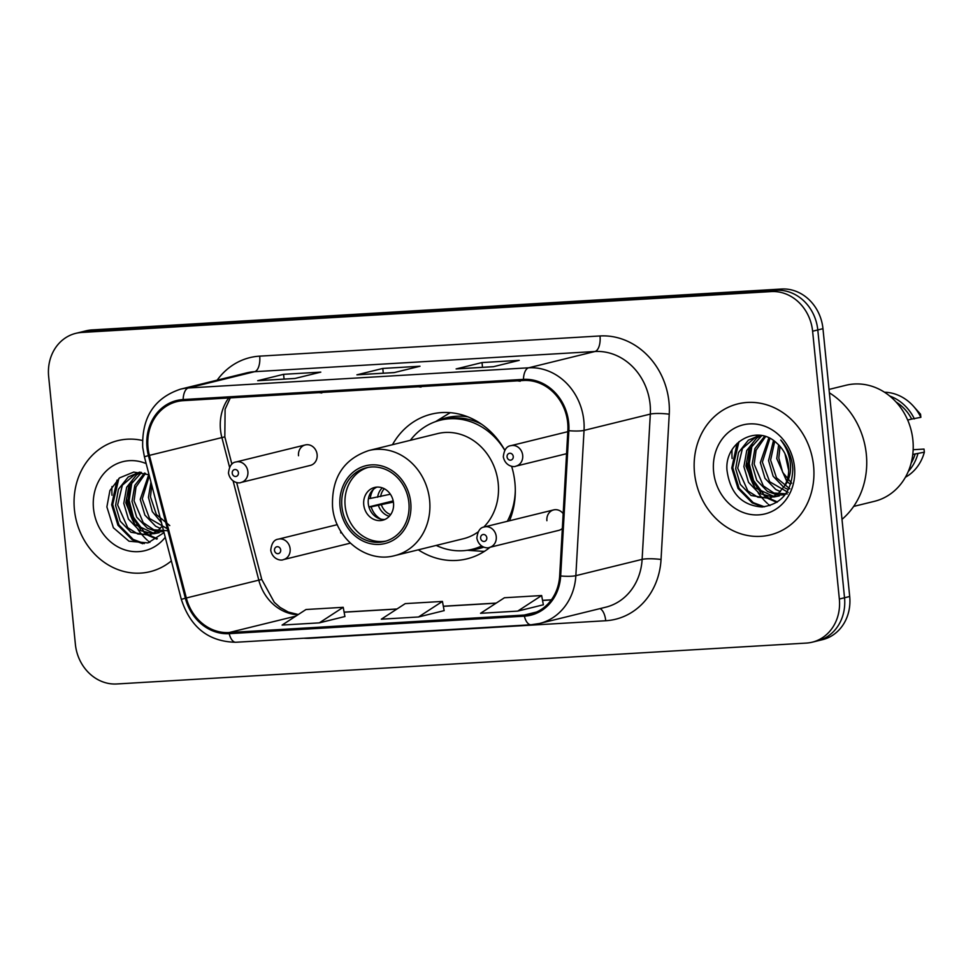 <?xml version="1.0" encoding="UTF-8"?>
<svg xmlns="http://www.w3.org/2000/svg" width="973" height="973" viewBox="0 0 973 973"><rect width="100%" height="100%" fill="white"/><g stroke="black" fill="none" stroke-linecap="round" stroke-linejoin="round"><path stroke-width="1.46" d="M418.317 549.83A74.507 65.605 -103.8 0 0 466.967 558.855A74.507 65.605 -103.8 0 0 490.112 547.252M509.511 520.762A74.507 65.605 -103.8 0 0 514.899 482.608A74.507 65.605 -103.8 0 0 511.603 466.225M563.172 513.635A10.545 9.28 -103.8 0 0 553.686 509.901L484.432 526.94A10.545 9.28 76.2 0 1 496.254 536.622A10.545 9.28 76.2 0 1 489.468 547.41L558.721 530.382A10.545 9.28 -103.8 0 0 562.345 528.448M305.303 444.929L236.05 461.968A10.545 9.28 76.2 0 1 247.872 471.65A10.545 9.28 76.2 0 1 241.085 482.438L310.338 465.41A10.545 9.28 -103.8 0 0 317.125 454.622A10.545 9.28 -103.8 0 0 305.303 444.929A10.545 9.28 -103.8 0 0 298.516 455.729M504.78 450.171A74.507 65.605 -103.8 0 0 431.38 414.145A74.507 65.605 -103.8 0 0 392.472 444.71M553.686 509.901A10.545 9.28 -103.8 0 0 546.899 520.689M340.732 531.246A10.545 9.28 -103.8 0 0 340.781 532.912M812.212 642.192L822.562 639.65A42.18 37.132 -103.8 0 0 849.697 596.485L822.963 328.679A42.18 37.132 -103.8 0 0 781.587 289.03L92.034 329.92A42.18 37.132 -103.8 0 0 86.135 330.808L80.966 332.085A42.18 37.132 -103.8 0 1 86.852 331.185A42.18 37.132 -103.8 0 0 80.966 332.085L75.785 333.35A42.18 37.132 -103.8 0 0 48.65 376.515L75.383 644.321A42.18 37.132 -103.8 0 0 116.76 683.97L806.313 643.08A42.18 37.132 -103.8 0 0 812.212 642.192A42.18 37.132 -103.8 0 0 839.346 599.027L812.613 331.221A42.18 37.132 -103.8 0 0 771.236 291.584L81.683 332.462A42.18 37.132 -103.8 0 0 75.785 333.35M771.236 291.584L776.405 290.307L86.852 331.185L776.405 290.307A42.18 37.132 -103.8 0 1 817.794 329.944A42.18 37.132 -103.8 0 0 776.405 290.307L781.587 289.03M839.346 599.027L844.528 597.763L817.794 329.944L844.528 597.763A42.18 37.132 -103.8 0 1 817.393 640.915A42.18 37.132 -103.8 0 0 844.528 597.763L849.697 596.485M74.422 509.682A67.478 59.414 -103.8 0 0 150.061 571.686A67.478 59.414 -103.8 0 0 171.37 560.898A67.478 59.414 -103.8 0 1 150.061 571.686A67.478 59.414 -103.8 0 1 74.422 509.682A67.478 59.414 -103.8 0 1 117.83 440.623A67.478 59.414 -103.8 0 0 74.422 509.682M694.515 472.927A67.478 59.414 -103.8 0 0 770.166 534.919A67.478 59.414 -103.8 0 0 813.574 465.86A67.478 59.414 -103.8 0 0 737.935 403.868A67.478 59.414 -103.8 0 0 694.515 472.927A67.478 59.414 -103.8 0 0 770.166 534.919A67.478 59.414 -103.8 0 0 813.574 465.86A67.478 59.414 -103.8 0 0 737.935 403.868A67.478 59.414 -103.8 0 0 694.515 472.927M148.018 447.653A44.989 39.613 76.2 0 1 176.952 401.618A44.989 39.613 76.2 0 1 183.24 400.669L523.559 380.492A44.989 39.613 76.2 0 1 567.867 430.565L559.67 575.846A44.989 39.613 76.2 0 1 530.553 614.097A44.989 39.613 76.2 0 1 524.265 615.045L229.093 632.547A44.989 39.613 76.2 0 1 186.329 597.981L149.392 455.376A44.989 39.613 76.2 0 1 148.018 447.653M147.02 447.714A46.108 40.598 -103.8 0 0 148.431 455.619L185.369 598.237A46.108 40.598 -103.8 0 0 229.202 633.666L524.374 616.164A46.108 40.598 -103.8 0 0 560.667 575.98L568.864 430.698A46.108 40.598 -103.8 0 0 523.438 379.373L183.131 399.55A46.108 40.598 -103.8 0 0 147.02 447.714M493.335 366.724L519.229 360.363L482.024 362.564L456.13 368.925L493.335 366.724M493.566 366.663L456.58 368.864A11.25 5.266 86.6 0 0 456.13 368.925M482.499 367.32L482.024 362.564M294.904 378.485L320.798 372.124L283.593 374.325L257.699 380.698L294.904 378.485M295.135 378.436L258.149 380.625A11.25 5.266 86.6 0 0 257.699 380.698M284.067 379.093L283.593 374.325M394.126 372.61L420.008 366.237L382.803 368.451L356.921 374.812L394.126 372.61M394.345 372.55L357.371 374.739A11.25 5.266 86.6 0 0 356.921 374.812M383.277 373.206L382.803 368.451M142.423 440.465A67.478 59.414 -103.8 0 0 117.83 440.623A67.478 59.414 -103.8 0 1 142.423 440.465M319.302 622.866L343.214 607.31L306.009 609.512L282.097 625.067L319.302 622.866L344.916 616.517M517.733 611.105L543.36 604.792L541.645 595.537L504.44 597.75L480.528 613.306L517.733 611.105L541.645 595.537M418.512 616.979L442.435 601.423L405.23 603.625L381.307 619.193L418.512 616.979L444.138 610.63M381.039 388.945L421.029 386.573M418.244 386.731L421.041 387.096M281.817 394.819L321.808 392.46M319.022 392.618L321.82 392.983M480.248 383.058L520.239 380.686M517.466 380.857L520.251 381.221M442.435 601.423L444.15 610.679M343.214 607.31L344.929 616.566M111.956 486.585A75.918 66.845 -103.8 0 0 111.992 495.257M161.445 522.586L152.323 511.64L148.443 497.361L150.949 482.061M169.764 525.578L156.385 514.559L150.487 496.862L151.739 485.138M160.35 528.412L155.607 526.186L144.88 515.094L140.234 499.38L148.735 474.617M168.061 529.166L149.55 518.5L142.265 498.881L149.319 475.785M163.744 531.489L162.223 531.696M161.153 531.769L157.869 531.696M156.762 531.574L147.385 528.217L136.658 517.113L132.012 501.399L134.833 485.345L144.515 473.036M167.186 530.711L153.831 529.799L143.238 522.659L134.067 500.888L136.025 486.926L145.5 473.352M159.195 532.669L153.989 533.715M152.943 533.8L139.163 530.236L128.436 519.132L123.79 503.418L126.66 487.266L136.451 474.946L140.976 472.258M153.904 533.326L134.846 524.544L125.845 502.919L128.679 486.853L141.499 472.537M162.333 526.004L157.614 530.93L148.918 535.199L130.941 532.255L120.214 521.151L115.568 505.437L118.438 489.285L128.229 476.965L139.686 472.087M149.964 534.919L137.801 533.995L127.743 527.682L117.624 504.938L122.355 485.199L136.609 473.012M146.169 463.598A45.84 40.355 -103.8 0 0 93.505 508.551A45.84 40.355 -103.8 0 0 122.282 548.942A45.84 40.355 -103.8 0 0 165.252 537.278M149.051 474.763L133.739 472.075L119.594 477.865L109.913 490.526L106.884 506.909L113.379 527.755L128.971 541.195L147.969 542.922L164.036 532.62M126.539 498.14A59.742 52.603 -103.8 0 0 134.943 524.654M137.959 529.482A59.742 52.603 -103.8 0 0 142.313 535.101M142.97 535.831A59.742 52.603 -103.8 0 0 147.227 540.137M148.249 541.049A59.742 52.603 -103.8 0 0 149.854 542.387M144.32 543.579L133.167 539.419L118.961 524.994L112.698 504.561L118.864 478.461M157.346 538.726L149.185 535.138M149.088 535.077L146.218 533.143M143.554 530.978L133.459 517.259L129.129 500.511L132.085 480.917M142.678 543.712L132.133 539.674L117.94 525.25L111.664 504.805L116.991 480.163M156.762 539.115L148.139 535.381M147.896 535.223L144.028 532.499M140.513 529.288L131.817 516.152L128.108 500.767L129.993 484.201M341.912 506.629A37.959 33.423 -103.8 0 0 384.457 541.499A37.959 33.423 -103.8 0 0 408.879 502.664A37.959 33.423 -103.8 0 0 366.334 467.782A37.959 33.423 -103.8 0 0 341.912 506.629M367.964 467.429A37.959 33.423 -103.8 0 0 345.147 505.838A37.959 33.423 -103.8 0 0 386.062 541.061M481.659 424.277A66.492 58.55 -103.8 0 0 443.652 419.387L440.416 420.178A66.492 58.55 -103.8 0 0 410.338 440.319M504.732 450.256A66.492 58.55 -103.8 0 0 440.416 420.178M483.715 527.147A54.123 47.653 -103.8 0 0 498.212 483.35A54.123 47.653 -103.8 0 0 437.546 433.617L368.937 450.499A54.123 47.653 76.2 0 1 429.616 500.219A54.123 47.653 76.2 0 1 394.795 555.607L463.391 538.738A54.123 47.653 -103.8 0 0 478.035 531.976M436.196 545.427A66.492 58.55 -103.8 0 0 472.173 549.319A66.492 58.55 -103.8 0 0 481.599 546.011M507.31 521.309A66.492 58.55 -103.8 0 0 515.313 489.93M472.173 549.319L475.408 548.529A66.492 58.55 -103.8 0 0 482.17 546.364M363.744 504.732A16.869 14.85 -103.8 0 0 382.657 520.227A16.869 14.85 -103.8 0 0 393.518 502.968A16.869 14.85 -103.8 0 0 374.605 487.461A16.869 14.85 -103.8 0 0 363.744 504.732M376.916 487.108A16.869 14.85 -103.8 0 0 368.281 503.613A16.869 14.85 -103.8 0 0 384.87 519.473M484.469 551.338A73.109 64.364 76.2 0 1 480.808 551.205L467.222 550.28M435.576 421.625L447.191 414.51A73.109 64.364 76.2 0 1 450.377 412.686M373.474 489.334A19.679 17.332 76.2 0 0 370.312 498.444L368.463 498.553M370.312 498.444L390.368 494.223M368.901 506.897L393.189 500.913M380.796 519.096A19.679 17.332 76.2 0 1 371.151 506.811L368.913 506.945M393.396 502.056L371.151 506.811M841.998 519.363A75.918 66.845 -103.8 0 0 866.323 454.282A75.918 66.845 -103.8 0 0 829.373 392.824M732.049 449.818A75.918 66.845 -103.8 0 0 732.085 458.502M853.662 506.422L874.459 501.314A59.742 52.603 -103.8 0 0 912.893 440.161A59.742 52.603 -103.8 0 0 845.926 385.272L829.032 389.419M788.714 470.555L784.931 453.613M790.55 484.359L787.923 482.316M786.719 481.197L776.77 458.575L778.655 444.868M791.694 483.192L782.681 472.379L778.814 458.076L780.054 446.364M788.337 489.516L784.968 487.996M783.715 487.278L773.121 476.186L768.548 460.594L773.486 440.514M789.857 488.811L776.478 477.804L770.592 460.095L774.703 441.401M780.443 491.645L775.7 489.431L764.973 478.327L760.327 462.613L768.828 437.85M788.154 492.399L769.655 481.744L762.37 462.114L769.935 438.385M785.247 494.442L782.328 494.929M781.258 495.014L777.974 494.941M776.855 494.807L767.478 491.45L756.751 480.346L752.105 464.632L754.926 448.577L764.608 436.281M787.279 493.943L773.936 493.031L763.331 485.904L754.16 464.133L756.13 450.158L765.605 436.585M779.3 495.914L774.094 496.948M773.036 497.033L759.268 493.469L748.529 482.365L743.895 466.651L746.753 450.499L756.556 438.178L761.068 435.49M774.009 496.558L754.951 487.789L745.95 466.152L748.784 450.085L761.604 435.77M784.189 486.512C787.777 480.419 789.237 473.632 788.556 466.14C787.449 456.629 783.423 448.881 776.503 442.885C756.58 423.778 724.532 442.63 726.977 470.141C730.078 493.202 741.767 505.486 762.041 506.982C781.587 504.245 791.84 491.62 792.813 469.095L792.63 466.724C791.499 456.386 787.534 447.495 780.735 440.027C786.902 448.006 790.173 456.811 790.55 466.432C790.721 474.52 788.592 481.209 784.189 486.512L777.707 494.162L769.023 498.431L751.047 495.488L740.319 484.396L735.673 468.682L738.543 452.518L748.334 440.197L759.779 435.32M770.057 498.152L757.906 497.227L747.836 490.915L737.716 468.171L742.46 448.431L756.702 436.245M713.61 471.783A45.84 40.355 -103.8 0 0 758.587 514.875A45.84 40.355 -103.8 0 0 794.491 466.991A45.84 40.355 -103.8 0 0 749.502 423.912A45.84 40.355 -103.8 0 0 713.61 471.783M911.129 463.172A42.18 37.132 -103.8 0 0 915.167 453.941L912.771 454.537M905.413 477.244A44.989 39.613 -103.8 0 0 924.35 452.19L924.009 449.076L913.16 449.721M924.35 452.19L915.167 453.941M908.283 471.467A44.989 39.613 -103.8 0 0 917.88 453.783M907.687 420.056L911.689 419.071A42.18 37.132 -103.8 0 0 896.097 402.056M746.644 461.372A59.742 52.603 -103.8 0 0 755.036 487.887M758.064 492.715A59.742 52.603 -103.8 0 0 762.418 498.334M763.063 499.076A59.742 52.603 -103.8 0 0 767.332 503.369M768.354 504.282A59.742 52.603 -103.8 0 0 769.947 505.632M911.689 419.071L920.872 417.32L920.531 414.206A28.12 24.751 -103.8 0 0 920.057 413.659L913.513 406.313A44.989 39.613 -103.8 0 0 884.506 392.228M920.872 417.32A44.989 39.613 -103.8 0 0 913.513 406.313M914.401 418.913A44.989 39.613 -103.8 0 0 889.723 396.023M764.425 506.811L753.26 502.664L739.066 488.227L732.791 467.794L738.957 441.693M777.439 501.971L769.29 498.371M769.181 498.31L766.31 496.376M763.659 494.211L753.564 480.504L749.234 463.756L752.178 444.15M762.783 506.945L752.238 502.907L738.033 488.482L731.769 468.049L737.084 443.408M776.868 502.348L768.244 498.614M767.989 498.468L764.121 495.731M760.606 492.533L751.922 479.385L748.213 463.999L750.086 447.446M92.034 329.92L81.683 332.462M822.963 328.679L812.613 331.221M228.679 397.981A44.989 39.613 -103.8 0 0 220.494 429.835A44.989 39.613 -103.8 0 0 221.88 437.546L229.555 467.186M217.174 380.151A70.287 61.895 76.2 0 1 259.694 356.142L600.013 335.965A14.06 6.58 -93.4 0 1 594.929 351.508L254.622 371.686A56.227 49.514 -103.8 0 0 246.753 372.878L180.479 389.176A56.227 49.514 76.2 0 1 188.348 387.984A14.06 6.58 86.6 0 0 183.131 399.55M600.013 335.965A70.287 61.895 76.2 0 1 668.974 402.031A70.287 61.895 76.2 0 1 669.242 414.206L661.044 559.487A70.287 61.895 76.2 0 1 605.729 620.738L310.557 638.239A70.287 61.895 76.2 0 1 303.88 638.239M650.11 404.367A56.227 49.514 -103.8 0 0 594.929 351.508L528.655 367.806A56.227 49.514 76.2 0 1 584.043 430.394L575.846 575.675A56.227 49.514 76.2 0 1 539.456 623.498L605.729 607.201A56.227 49.514 -103.8 0 0 642.119 559.378L650.317 414.097A56.227 49.514 -103.8 0 0 650.11 404.367M180.479 389.176C154.293 397.981 141.705 417.381 142.715 447.373L144.393 456.738L148.431 455.619M144.393 456.738L181.319 599.356C190.489 627.415 208.66 641.718 235.855 642.265A14.06 6.58 -93.4 0 1 229.202 633.666M524.374 616.164A14.06 6.58 86.6 0 0 531.027 624.763L539.456 623.498M560.667 575.98A14.06 2.189 3.2 0 0 575.846 575.675L642.119 559.378A14.06 2.189 -176.8 0 1 661.044 559.487M181.319 599.356L185.369 598.237M568.864 430.698A14.06 2.189 3.2 0 0 584.043 430.394L650.317 414.097A14.06 2.189 -176.8 0 1 669.242 414.206M523.438 379.373A14.06 6.58 -93.4 0 1 528.655 367.806L188.348 387.984L254.622 371.686A14.06 6.58 -93.4 0 0 259.694 356.142M600 608.599A14.06 6.58 -93.4 0 1 605.729 620.738M524.265 615.045L536.561 612.029M149.392 455.376L224.824 436.865L231.89 464.145M186.329 597.981L258.806 580.151A44.989 39.613 -103.8 0 0 297.957 614.754M233.119 480.978L258.806 580.151L261.761 579.47L274.301 602.323L280.115 607.444L288.3 612.066L298.31 614.522M229.093 632.547L295.816 616.14M344.126 612.199L396.85 609.074M443.335 606.325L496.072 603.199M542.557 600.438L551.314 599.915M410.74 502.555A40.063 35.271 -103.8 0 0 371.431 464.887A40.063 35.271 -103.8 0 0 340.051 506.738A40.063 35.271 -103.8 0 0 379.361 544.394A40.063 35.271 -103.8 0 0 410.74 502.555M467.867 416.845A67.405 59.353 -103.8 0 0 436.938 421.163M468.633 550.061A67.405 59.353 -103.8 0 0 483.849 547.13M377.633 497.215A16.31 14.364 76.2 0 1 382.304 487.874M380.625 496.619A15.459 13.61 76.2 0 1 384.286 488.726M389.297 516.298A16.31 14.364 76.2 0 1 378.461 505.583M390.647 514.62A15.459 13.61 76.2 0 1 381.452 504.987M232.231 473.182A3.515 3.089 -103.8 0 0 238.434 472.817A3.515 3.089 -103.8 0 0 232.231 473.182M522.696 455.352A10.545 9.28 76.2 0 1 515.921 466.152C513.999 467.417 505.194 466.408 503.309 456.787C504.111 449.854 506.641 446.145 510.886 445.67A10.545 9.28 76.2 0 1 522.696 455.352M507.067 456.884A3.515 3.089 -103.8 0 0 513.258 456.519A3.515 3.089 -103.8 0 0 507.067 456.884M337.303 524.654L278.314 539.151A10.545 9.28 76.2 0 1 290.136 548.845A10.545 9.28 76.2 0 1 283.35 559.633L350.341 543.153M280.698 550A3.515 3.089 -103.8 0 0 274.495 550.377A3.515 3.089 -103.8 0 0 280.698 550M486.816 537.789A3.515 3.089 -103.8 0 0 480.613 538.154A3.515 3.089 -103.8 0 0 486.816 537.789M235.855 642.265L531.027 624.763M344.101 612.114L397.008 608.976M443.323 606.228L496.23 603.09M542.533 600.341L551.387 599.818M236.646 482.499L261.761 579.47M224.824 436.865L225.104 409.195L230.297 397.884M150.973 534.7L148.918 535.199M368.937 450.499C343.688 458.988 331.55 477.67 332.535 506.544C334.748 538.312 366.432 563.598 394.795 555.607M771.078 497.933L769.023 498.431M241.085 482.438C239.163 483.715 230.37 482.705 228.473 473.085C229.287 466.14 231.805 462.43 236.05 461.968M566.566 453.698L515.921 466.152M567.806 431.671L510.886 445.67M278.314 539.151C274.07 539.626 271.54 543.335 270.737 550.28C272.598 559.84 281.367 560.922 283.35 559.633M484.432 526.94C480.188 527.402 477.67 531.112 476.855 538.057C478.728 547.617 487.485 548.699 489.468 547.41"/></g></svg>

